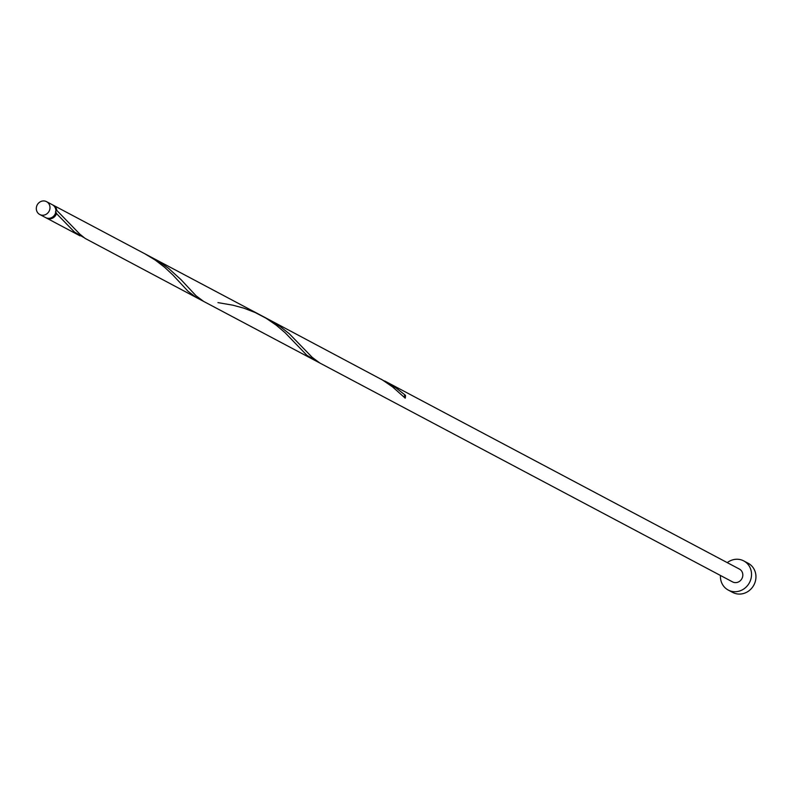 <?xml version="1.0" encoding="UTF-8"?>
<svg xmlns="http://www.w3.org/2000/svg" width="795" height="795" viewBox="0 0 795 795"><rect width="100%" height="100%" fill="white"/><g stroke="black" fill="none" stroke-linecap="round" stroke-linejoin="round"><path stroke-width="1.19" d="M42.582 215.226A7.264 6.718 -62.1 0 0 49.688 209.761A7.264 6.718 -62.1 0 0 46.557 201.662A7.264 6.718 -62.1 0 0 43.725 200.926A7.264 6.718 -62.1 0 0 36.62 206.392A7.264 6.718 -62.1 0 0 39.75 214.491A7.264 6.718 -62.1 0 0 42.582 215.226M46.557 201.662L52.44 204.782A7.264 6.718 117.9 0 1 55.571 212.881A7.264 6.718 117.9 0 1 48.455 218.337A7.264 6.718 117.9 0 1 45.633 217.611L39.75 214.491M720.459 575.471A16.506 15.274 -62.1 0 0 728.24 590.059A16.506 15.274 -62.1 0 0 734.669 591.719A16.506 15.274 -62.1 0 0 750.828 579.307A16.506 15.274 -62.1 0 0 743.713 560.892A16.506 15.274 -62.1 0 0 737.283 559.243A16.506 15.274 -62.1 0 0 727.266 562.641M728.24 590.059L732.672 592.414A16.506 15.274 -62.1 0 0 739.102 594.074A16.506 15.274 -62.1 0 0 755.25 581.662A16.506 15.274 -62.1 0 0 748.135 563.248L743.713 560.892M55.461 211.828L56.574 213.269A7.264 6.718 117.9 0 1 49.429 218.854A7.264 6.718 117.9 0 1 46.607 218.128A7.264 6.718 117.9 0 1 46.13 217.85M55.869 212.941L74.501 232.061L83.873 237.536M52.907 205.06A7.264 6.718 117.9 0 1 53.414 205.299A7.264 6.718 117.9 0 1 56.803 210.427L55.879 210.894M144.929 253.824L155.214 260.054L164.664 267.319L172.783 274.901L188.087 291.308L196.226 297.479L85.125 238.411L79.858 234.147L56.803 210.427M217.959 302.617L232.836 305.181L243.956 308.192L255.294 312.584L266.255 318.348L276.302 325.234L285.107 332.727L306.92 355.315L316.291 360.791M148.595 255.871L158.583 261.346L168.51 268.322L180.982 279.631L196.057 295.77L203.639 301.404L319.848 363.027L312.266 357.402L289.221 333.681L279.9 326.357L268.551 319.381L382.465 379.98L392.511 386.857L405.202 398.146A7.264 6.718 117.9 0 0 405.43 395.304L396.109 387.98L381.014 379.116M319.848 363.027L732.573 581.9A7.264 6.718 -62.1 0 0 735.405 582.626A7.264 6.718 -62.1 0 0 742.51 577.17A7.264 6.718 -62.1 0 0 739.38 569.061L384.76 381.014M404.099 397.043A1.451 1.342 117.9 0 1 405.43 395.304M46.607 218.128L80.017 235.847M196.226 297.479L312.435 359.102M53.414 205.299L261.138 315.456M152.342 257.759L268.551 319.381"/></g></svg>
